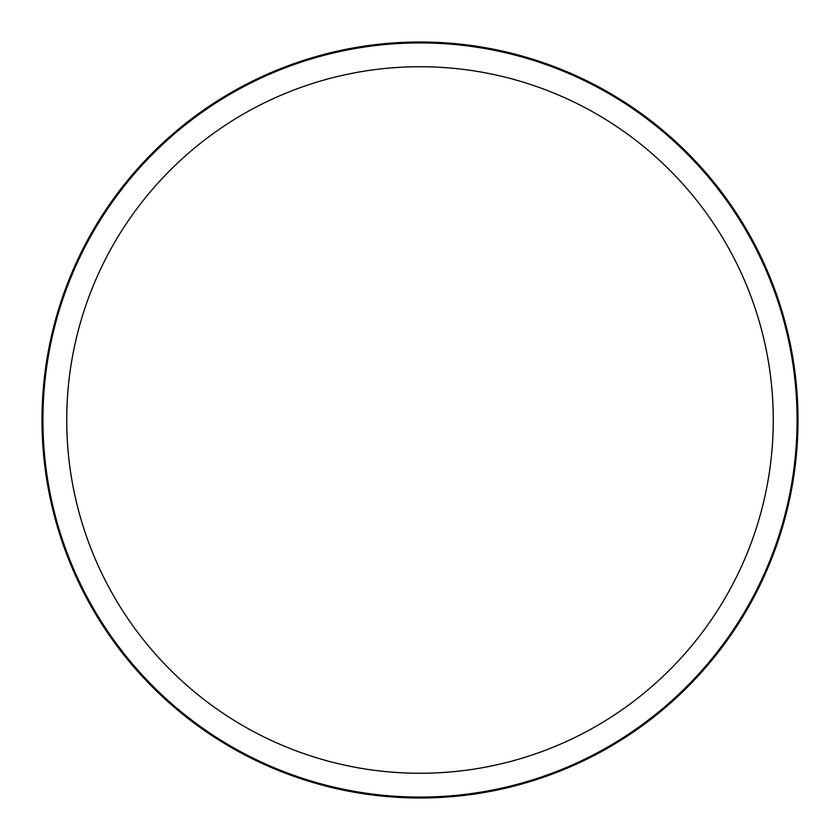 <?xml version="1.0" encoding="UTF-8"?>
<svg xmlns="http://www.w3.org/2000/svg" width="840" height="840" viewBox="0 0 840 840"><rect width="100%" height="100%" fill="white"/><g stroke="black" fill="none" stroke-linecap="round" stroke-linejoin="round"><path stroke-width="1.26" d="M773.262 420A353.262 353.262 0 0 0 420 66.738A353.262 353.262 0 0 0 66.738 420A353.262 353.262 0 0 0 420 773.262A353.262 353.262 0 0 0 773.262 420M797.076 420A377.076 377.076 0 0 0 420 42.924A377.076 377.076 0 0 0 42.924 420A377.076 377.076 0 0 0 420 797.076A377.076 377.076 0 0 0 797.076 420A377.076 377.076 0 0 1 420 797.076A377.076 377.076 0 0 1 42.924 420A377.076 377.076 0 0 1 420 42.924A377.076 377.076 0 0 1 797.076 420M42 420A378 378 0 0 0 420 798A378 378 0 0 0 798 420A378 378 0 0 0 420 42A378 378 0 0 0 42 420"/></g></svg>
